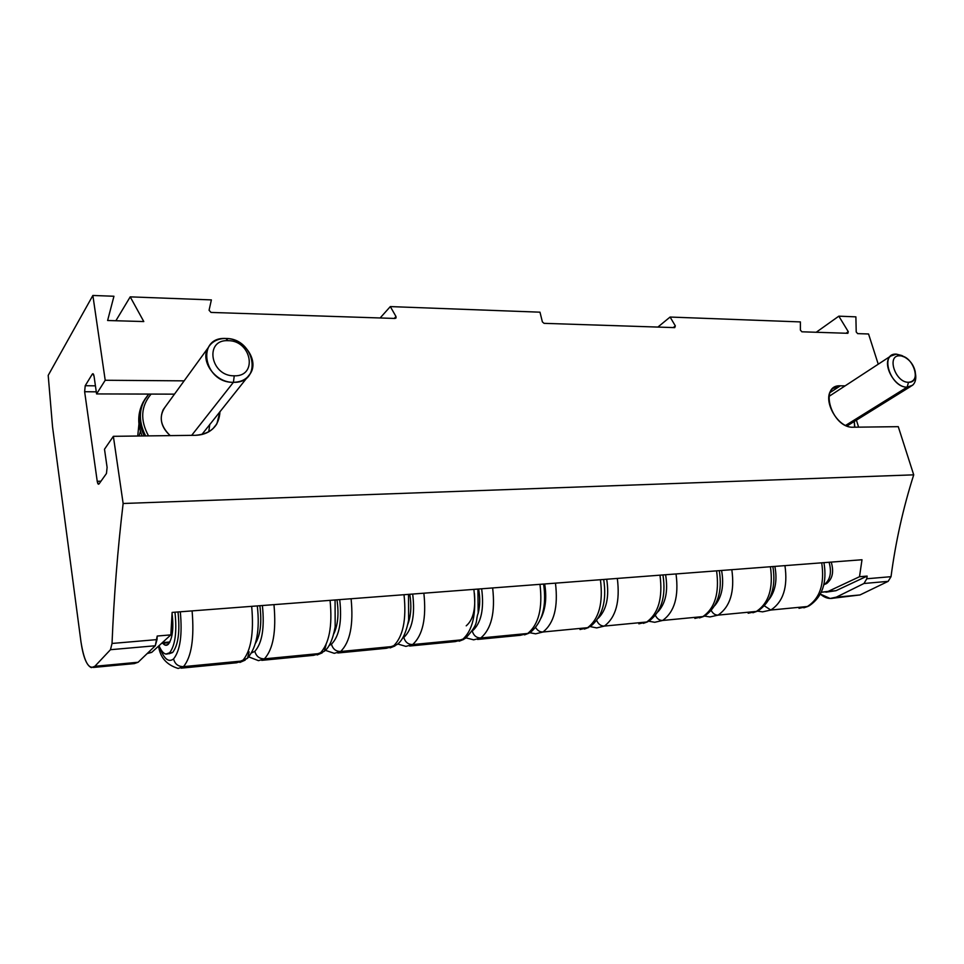 <?xml version="1.0" encoding="UTF-8"?>
<svg xmlns="http://www.w3.org/2000/svg" width="964" height="964" viewBox="0 0 964 964"><rect width="100%" height="100%" fill="white"/><g stroke="black" fill="none" stroke-linecap="round" stroke-linejoin="round"><path stroke-width="1.45" d="M888.145 581.352L891.025 576.677C895.592 541.985 903.16 508.04 913.715 474.842L898.267 426.666L853.212 427.221C831.848 428.438 818.46 384.491 840.355 385.817L845.115 385.853L840.355 385.817L832.884 388.48C820.846 397.578 836.957 428.45 853.212 427.221L898.267 426.666L913.715 474.842L123.139 503.497L113.366 436.318L104.498 449.224L107.1 467.383L106.462 473.493L99.051 483.904C98.28 484.675 97.665 483.82 97.231 481.325L84.639 391.709L85.218 385.708L92.279 374.153C93.038 373.213 93.641 373.948 94.074 376.358L96.581 393.927L105.209 380.262L92.869 295.466L48.2 375.382L52.55 426.871L80.976 641.891C84.217 662.015 88.845 670.149 94.858 666.293L110.474 649.7L112.029 643.458C113.981 595.957 117.68 549.311 123.139 503.497L913.715 474.842C903.16 508.04 895.592 541.985 891.025 576.677L888.145 581.352L863.973 583.485L836.306 597.15L860.009 594.945L888.145 581.352L863.973 583.485L866.793 578.762L891.025 576.677L866.793 578.762L867.13 576.086L866.793 578.762L863.973 583.485L836.306 597.15L860.009 594.945L888.145 581.352M858.599 427.148L856.418 420.147L858.599 427.148M138.117 662.256L94.858 666.293L91.387 667.63C86.676 665.642 83.205 657.062 80.976 641.891L52.55 426.871L48.2 375.382L92.869 295.466L113.945 296.249L107.619 320.506L143.793 321.554L130.212 296.864L115.873 320.747L130.212 296.864L211.381 299.9L209.068 310.251L211.032 312.432L395.023 318.457L396.023 318L395.987 316.517L390.312 306.588L380.129 317.975L390.312 306.588L539.985 312.179L542.383 321.904L544.045 323.338L674.74 327.627L675.342 325.892L670.088 317.048L657.882 327.073L670.088 317.048L800.385 321.916L800.385 330.098L801.879 331.797L847.862 333.303L848.284 331.7L846.055 333.243L848.284 331.7L838.825 316.168L855.887 316.855L856.213 331.965L857.659 333.628L868.552 333.978L878.24 364.199L868.552 333.978L857.659 333.628L856.213 331.965L855.887 316.855L838.825 316.168L848.284 331.7L847.862 333.303L801.879 331.797L800.385 330.098L800.385 321.916L670.088 317.048L675.342 325.892L674.74 327.627L544.045 323.338L542.383 321.904L539.985 312.179L390.312 306.588L395.987 316.517L395.023 318.457L211.032 312.432L209.068 310.251L211.381 299.9L130.212 296.864L143.793 321.554L107.619 320.506L113.945 296.249L92.869 295.466L105.209 380.262L184.124 380.852L105.209 380.262L96.581 393.927L151.107 394.083L96.581 393.927L94.074 376.358L92.966 373.731L92.279 374.153L93.424 374.177L92.279 374.153L85.218 385.708L84.639 391.709L97.231 481.325L100.979 481.193L97.231 481.325L98.449 484.217L99.051 483.904L106.462 473.493L107.1 467.383L104.498 449.224L113.366 436.318L123.139 503.497C117.68 549.311 113.981 595.957 112.029 643.458L157.012 639.602L157.204 636.035L170.845 634.878L172.122 612.417L861.997 559.747L859.502 576.725L867.13 576.086L859.502 576.725L861.997 559.747L172.122 612.417L170.845 634.878L151.722 652.375L170.845 634.878L157.204 636.035L155.288 645.76L110.474 649.7L112.029 643.458L157.012 639.602L155.288 645.76L110.474 649.7L94.858 666.293L138.117 662.256L155.288 645.76L138.117 662.256L134.309 663.606L93.279 667.45M219.973 411.568C219.153 425.98 211.02 433.884 195.547 435.306L113.366 436.318L195.547 435.306C205.199 434.921 212.309 431.089 216.876 423.811L219.973 411.568M675.342 325.892L673.27 327.579L675.342 325.892M395.987 316.517L394.252 318.433L395.987 316.517M838.825 316.168L816.219 332.267L838.825 316.168M836.041 590.679L867.13 576.086L836.041 590.679L821.28 592.258L828.184 591.39L859.502 576.725L828.184 591.39L836.041 590.679L825.883 592.185M826.232 583.738L824.943 584.256L826.232 583.738C832.462 579.244 834.125 572.026 831.221 562.096C834.125 572.026 832.462 579.244 826.232 583.738L825.533 583.774M151.722 652.375L148.058 652.7L151.722 652.375L147.167 653.568M860.009 594.945L833.499 598.162M820.376 594.113L830.149 598.475L836.306 597.15C830.86 599.608 825.546 598.596 820.376 594.113M209.791 424.305L208.754 431.812L209.791 424.305M174.472 394.143L151.107 394.083C140.852 406.169 139.997 420.111 148.516 435.885C139.997 420.111 140.852 406.169 151.107 394.083L174.472 394.143M96.292 391.842L84.639 391.709L96.292 391.842M137.732 436.017L138.936 424.039L137.732 436.017M829.968 392.637L840.355 385.817L829.968 392.637M829.016 395.927L829.715 395.927L829.016 395.927M95.424 385.841L85.218 385.708L95.424 385.841M162.374 642.639L169.917 641.976L162.374 642.639M823.762 585.015C830.185 580.232 831.956 572.64 829.088 562.265C831.956 572.64 830.185 580.232 823.762 585.015M826.22 583.112L827.317 583.087L826.22 583.112M257.28 605.922C260.039 629.733 256.786 647.181 247.519 658.255L242.338 660.979C250.941 651.423 254.062 633.203 251.676 606.344C254.062 633.203 250.941 651.423 242.338 660.979L183.497 666.642C191.511 656.954 194.379 638.373 192.101 610.899C194.379 638.373 191.511 656.954 183.497 666.642L242.338 660.979L236.602 662.786L247.519 658.255L249.146 651.869M169.592 652.785C165.892 655.821 162.362 653.471 159 645.723C161.096 650.724 163.398 653.508 165.916 654.086L169.592 652.785C175.231 645.398 177.015 631.878 174.966 612.2C177.015 631.878 175.231 645.398 169.592 652.785L172.616 652.52L169.592 652.785M168.302 644.265C172.544 638.505 173.797 628.251 172.062 613.49C173.797 628.251 172.544 638.505 168.302 644.265C166.531 645.904 164.699 645.579 162.82 643.277L165.579 645.253L168.302 644.265M178.015 611.971C180.075 631.613 178.268 645.133 172.616 652.52C178.268 645.133 180.075 631.613 178.015 611.971M180.304 611.791C182.449 634.83 180.208 650.531 173.58 658.918C168.543 662.774 163.904 658.894 159.675 647.266C163.904 658.894 168.543 662.774 173.58 658.918C174.894 664.051 178.195 666.63 183.497 666.642L178.159 668.45L183.497 666.642C178.195 666.63 174.894 664.051 173.58 658.918C180.208 650.531 182.449 634.83 180.304 611.791M168.399 653.676L172.616 652.52L168.929 653.809M259.858 605.717C261.943 622.298 260.485 634.794 255.508 643.241C260.485 634.794 261.943 622.298 259.858 605.717M264.365 658.858C273.186 649.35 276.391 631.275 273.969 604.645C276.391 631.275 273.186 649.35 264.365 658.858L319.831 653.508L264.365 658.858L258.497 660.665L264.365 658.858C259.364 658.822 256.195 656.315 254.845 651.339C262.16 643.121 264.678 627.853 262.389 605.525C264.678 627.853 262.16 643.121 254.845 651.339C256.195 656.315 259.364 658.822 264.365 658.858M335.074 599.982L335.171 626.865C332.857 639.433 329.242 647.567 324.338 651.266L319.831 653.508C329.17 644.133 332.592 626.419 330.074 600.355C332.592 626.419 329.17 644.133 319.831 653.508L313.625 655.327L324.338 651.266L326.073 644.699M251.64 652.869L254.845 651.339L251.64 652.869M336.978 599.837C339.003 613.707 337.942 625.034 333.797 633.818C337.942 625.034 339.003 613.707 336.978 599.837M340.605 651.507C350.137 642.181 353.631 624.6 351.089 598.752C353.631 624.6 350.137 642.181 340.605 651.507L392.987 646.458L340.605 651.507L334.279 653.327L340.605 651.507C335.882 651.459 332.833 649.025 331.459 644.193C339.376 636.144 342.124 621.286 339.714 599.62C342.124 621.286 339.376 636.144 331.459 644.193C332.833 649.025 335.882 651.459 340.605 651.507M404.024 594.716C406.651 620.009 402.964 637.264 392.987 646.458L386.359 648.278L396.927 644.603L392.987 646.458C402.964 637.264 406.651 620.009 404.024 594.716M329.17 645.434L331.459 644.193L329.17 645.434M409.784 594.27C411.664 605.621 411.038 615.55 407.893 624.082C411.038 615.55 411.664 605.621 409.784 594.27M412.616 644.567C422.762 635.421 426.51 618.298 423.871 593.197C426.51 618.298 422.762 635.421 412.616 644.567L462.154 639.795L412.616 644.567L405.892 646.386L412.616 644.567C408.146 644.506 405.205 642.144 403.808 637.445C412.255 629.552 415.207 615.092 412.688 594.053C415.207 615.092 412.255 629.552 403.808 637.445C405.205 642.144 408.146 644.506 412.616 644.567M473.89 589.378C476.602 613.96 472.685 630.769 462.154 639.795L455.165 641.614L465.612 638.24L462.154 639.795C472.685 630.769 476.602 613.96 473.89 589.378M402.506 638.216L403.808 637.445L402.506 638.216M478.614 589.016C480.241 597.825 480.06 606.067 478.072 613.719C480.06 606.067 480.241 597.825 478.614 589.016M474.421 593.511C475.758 609.296 473.023 620.069 466.214 625.829M480.735 637.999C491.423 629.022 495.388 612.345 492.652 587.944C495.388 612.345 491.423 629.022 480.735 637.999L527.657 633.481L480.735 637.999L473.661 639.831L480.735 637.999C476.493 637.939 473.661 635.625 472.252 631.071C481.144 623.322 484.277 609.224 481.663 588.787C484.277 609.224 481.144 623.322 472.252 631.071C473.661 635.625 476.493 637.939 480.735 637.999M539.985 584.329C542.78 608.236 538.671 624.624 527.657 633.481L520.343 635.3L527.657 633.481C538.671 624.624 542.78 608.236 539.985 584.329M542.997 631.998C554.131 623.178 558.289 606.898 555.469 583.148C558.289 606.898 554.131 623.178 542.997 631.998L587.582 627.697L542.997 631.998L535.623 633.83L542.997 631.998C539.973 632.095 537.538 630.625 535.683 627.576C537.538 630.625 539.973 632.095 542.997 631.998M600.427 579.713C603.295 603.006 599.018 619.009 587.582 627.697L580.015 629.528L587.582 627.697C599.018 619.009 603.295 603.006 600.427 579.713M541.081 617.996C545.66 608.597 546.853 597.258 544.672 583.979C546.853 597.258 545.66 608.597 541.081 617.996M604.344 626.082C615.876 617.43 620.201 601.548 617.322 578.424C620.201 601.548 615.876 617.43 604.344 626.082L646.687 622.009L604.344 626.082L596.692 627.913L604.344 626.082C600.921 626.106 598.391 624.238 596.728 620.503C598.391 624.238 600.921 626.106 604.344 626.082M659.991 575.171C662.907 597.849 658.472 613.466 646.687 622.009L638.867 623.829L646.687 622.009C658.472 613.466 662.907 597.849 659.991 575.171M598.307 618.165C606.585 609.814 609.381 596.837 606.705 579.244C609.381 596.837 606.585 609.814 598.307 618.165M662.605 620.467C674.487 611.971 678.969 596.463 676.029 573.942C678.969 596.463 674.487 611.971 662.605 620.467L702.876 616.586L662.605 620.467L654.737 622.286L662.605 620.467C659.533 620.503 657.147 618.828 655.436 615.442C657.147 618.828 659.533 620.503 662.605 620.467M716.577 570.857C719.554 592.956 714.987 608.2 702.876 616.586L694.863 618.406L702.876 616.586C714.987 608.2 719.554 592.956 716.577 570.857M657.966 611.803C665.714 603.271 668.257 590.92 665.594 574.749C668.257 590.92 665.714 603.271 657.966 611.803M718.035 615.128C730.218 606.778 734.821 591.631 731.833 569.688C734.821 591.631 730.218 606.778 718.035 615.128L756.379 611.429L718.035 615.128L709.962 616.936L718.035 615.128C715.252 615.177 712.999 613.658 711.275 610.573C712.999 613.658 715.252 615.177 718.035 615.128M770.417 566.736C773.441 588.293 768.754 603.199 756.379 611.429L748.172 613.237L756.379 611.429C768.754 603.199 773.441 588.293 770.417 566.736M714.758 605.633C721.94 597.041 724.217 585.317 721.578 570.471C724.217 585.317 721.94 597.041 714.758 605.633M770.814 610.043C783.262 601.837 787.974 587.04 784.949 565.627C787.974 587.04 783.262 601.837 770.814 610.043L807.374 606.513L770.814 610.043L762.572 611.851L770.814 610.043L764.44 605.886L770.814 610.043M821.714 562.819C824.762 583.859 819.978 598.427 807.374 606.513L799.011 608.32L807.374 606.513C819.978 598.427 824.762 583.859 821.714 562.819M768.898 599.632C775.454 591.065 777.442 579.991 774.863 566.398C777.442 579.991 775.454 591.065 768.898 599.632M140.419 431.282L139.105 436.005L140.419 431.282M234.252 375.815C258.183 376.779 251.568 340.328 228.119 340.678C204.067 339.171 210.333 376.406 234.252 375.815L233.409 382.31L191.679 435.354L233.409 382.31C241.193 382.154 246.892 379.165 250.507 373.321C259.099 359.97 243.639 338.219 225.769 338.472C217.575 338.509 211.646 341.678 207.971 348.016C199.91 361.488 215.791 382.913 233.409 382.31C203.476 383.106 195.752 336.532 225.769 338.472L228.119 340.678C204.067 339.171 210.333 376.406 234.252 375.815C258.183 376.779 251.568 340.328 228.119 340.678L225.769 338.472C254.954 338.063 263.232 383.395 233.409 382.31L234.252 375.815M170.17 435.62C161.47 427.618 159.144 418.966 163.193 409.688L165.868 405.989C158.53 415.761 159.964 425.642 170.17 435.62M144.263 435.933C138.382 424.064 138.009 412.809 143.13 402.169L145.685 398.012L143.13 402.169C138.009 412.809 138.382 424.064 144.263 435.933M148.769 394.071L143.913 401.048C138.623 412.086 139.19 423.714 145.624 435.921C137.695 420.111 138.744 406.157 148.769 394.071M250.507 373.321L201.838 434.547M915.439 373.466C916.607 381.949 913.836 386.504 907.136 387.142L908.522 382.274C913.884 381.78 916.101 378.141 915.173 371.345C913.547 364.802 909.92 360.006 904.304 356.957L896.387 354.125L890.616 356.114C881.325 363.151 894.411 387.865 907.136 387.142C890.459 387.781 879.252 352.824 896.387 354.125L901.906 355.547L904.557 357.078L896.387 354.125L899.894 355.824C886.181 354.812 895.195 382.768 908.522 382.274C922.114 382.973 913.041 355.463 899.894 355.824C886.181 354.812 895.195 382.768 908.522 382.274L907.136 387.142L845.633 425.401L907.136 387.142L912.607 385.251C915.414 382.648 916.366 378.744 915.451 373.538M854.634 427.197L854.237 421.497L854.634 427.197M854.827 427.197L854.273 421.473L854.827 427.197M212.851 428.799L216.876 423.811M161.542 643.386L169.519 642.699M236.602 662.786L181.124 668.16M239.855 662.449L245.169 660.147M178.159 668.45C166.591 664.871 160.072 657.412 158.602 646.085M261.762 660.352L313.625 655.327M258.497 660.665L248.796 656.918M317.156 654.966L322.181 652.869M337.798 652.99L386.359 648.278M334.279 653.327L325.362 650.339M390.131 647.892L394.963 645.952M408.507 594.366L408.64 620.009C406.145 632.83 402.229 641.024 396.927 644.603M409.628 646.025L455.165 641.614M405.892 646.386L397.674 643.988M459.153 641.205L463.841 639.373M477.903 589.076L478.18 612.984C474.915 622.31 479.891 622.455 465.612 638.24M477.59 639.445L520.343 635.3M473.661 639.831L466.094 637.879M524.537 634.878L529.103 633.131M543.612 584.051C546.757 606.091 542.455 622.129 530.706 632.167M535.623 633.83L529.911 632.746M584.365 629.082L588.859 627.407M603.705 579.472C606.91 601.09 602.44 616.791 590.305 626.576M596.692 627.913L590.257 626.612M643.374 623.359L647.796 621.756M662.955 574.942C666.196 596.138 661.581 611.501 649.109 621.033M654.737 622.286L648.832 621.238M699.478 617.924L703.865 616.382M719.277 570.64C722.542 591.426 717.794 606.452 705.046 615.755M709.962 616.936L704.527 616.092M752.908 612.755L757.246 611.248M772.875 566.555C776.165 586.919 771.308 601.632 758.319 610.706M762.572 611.851L757.535 611.14M803.843 607.814L808.145 606.356M823.955 562.651C827.257 582.618 822.304 597.029 809.121 605.874M163.193 409.688L207.971 348.016M142.142 435.969C137.298 424.377 137.623 413.11 143.13 402.169L143.913 401.048M828.944 396.433L890.616 356.114M847.007 425.992L910.655 386.468M901.906 355.547L904.304 356.957"/></g></svg>
